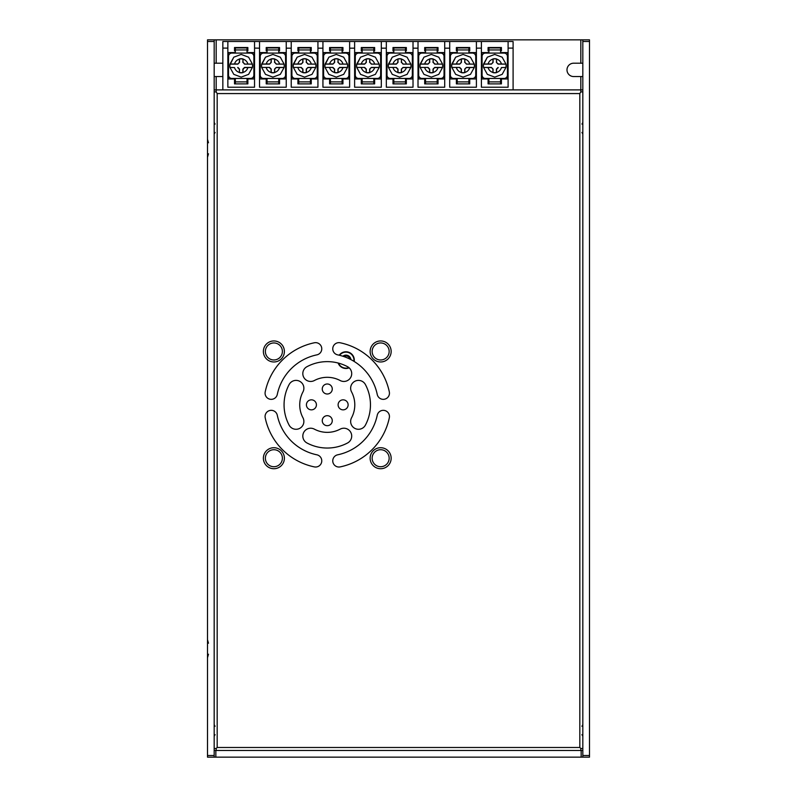 <?xml version="1.0" encoding="UTF-8"?>
<svg xmlns="http://www.w3.org/2000/svg" width="797" height="797" viewBox="0 0 797 797"><rect width="100%" height="100%" fill="white"/><g stroke="black" fill="none" stroke-linecap="round" stroke-linejoin="round"><path stroke-width="1.2" d="M353.878 361.28A8.01 8.01 0 0 0 339.572 355.303A8.01 8.01 0 0 1 353.878 361.28M338.526 363.133A8.01 8.01 0 0 0 348.877 367.586A8.01 8.01 0 0 1 338.526 363.133M350.929 359.616A5.001 5.001 0 0 0 342.83 356.229A5.001 5.001 0 0 1 350.929 359.616M350.003 359.138A4.174 4.174 0 0 0 343.816 356.548A4.174 4.174 0 0 1 350.003 359.138M214.174 41.514L207.499 41.514L207.499 39.85L214.174 39.85L214.174 757.15L214.174 750.475L582.826 750.475L582.826 757.15L582.826 39.85L589.501 39.85L589.501 41.514L582.826 41.514M513.099 41.514L508.097 41.514L508.097 48.089L513.099 48.089L513.099 41.514L222.841 41.514L222.841 89.892L216.176 89.892L582.826 89.892L582.826 91.904L580.824 91.904L580.814 89.892L573.651 89.892M582.826 76.552L573.651 76.552A6.675 6.675 0 0 1 566.986 69.877A6.675 6.675 0 0 1 573.651 63.202L582.826 63.202M222.841 76.552L216.176 76.552L216.176 89.892L214.174 89.892L214.174 91.904L216.176 91.904L216.186 89.892L216.176 91.904L217.183 93.568L216.186 91.904M222.841 63.202L214.174 63.202M215.848 750.475L215.848 757.15L207.499 757.15L207.499 755.486L214.174 755.486M580.824 63.202L580.824 39.85L214.174 39.85M580.824 39.85L582.826 39.85M207.499 41.514L207.499 755.486M216.176 76.552L214.174 76.552M215.848 757.15L581.152 757.15L581.152 750.475M582.826 755.486L589.501 755.486L589.501 757.15L581.152 757.15M339.213 355.213A8.339 8.339 0 0 1 354.187 361.469M349.166 367.835A8.339 8.339 0 0 1 338.127 363.024M214.174 750.465L214.174 91.904M589.501 755.486L589.501 41.514M582.826 750.465L582.826 91.904M311.418 399.835A5.001 5.001 0 0 0 306.417 404.836A5.001 5.001 0 0 0 311.418 409.847A5.001 5.001 0 0 0 316.419 404.836A5.001 5.001 0 0 0 311.418 399.835M322.257 420.686A5.001 5.001 0 0 0 327.268 425.688A5.001 5.001 0 0 0 332.269 420.686A5.001 5.001 0 0 0 327.268 415.685A5.001 5.001 0 0 0 322.257 420.686M332.269 388.996A5.001 5.001 0 0 0 324.758 384.662A5.001 5.001 0 0 0 324.758 393.329A5.001 5.001 0 0 0 332.269 388.996M343.108 409.847A5.001 5.001 0 0 0 348.12 404.836A5.001 5.001 0 0 0 343.108 399.835A5.001 5.001 0 0 0 338.107 404.836A5.001 5.001 0 0 0 343.108 409.847M370.137 351.457A10.51 10.51 0 0 1 380.647 340.947A10.51 10.51 0 0 1 391.158 351.457A10.51 10.51 0 0 1 380.647 361.968A10.51 10.51 0 0 1 370.137 351.457M370.137 458.215A10.51 10.51 0 0 1 380.647 447.715A10.51 10.51 0 0 1 391.158 458.215A10.51 10.51 0 0 1 380.647 468.726A10.51 10.51 0 0 1 370.137 458.215M263.379 351.457A10.51 10.51 0 0 1 273.879 340.947A10.51 10.51 0 0 1 284.39 351.457A10.51 10.51 0 0 1 273.879 361.968A10.51 10.51 0 0 1 263.379 351.457M263.379 458.215A10.51 10.51 0 0 1 273.879 447.715A10.51 10.51 0 0 1 284.39 458.215A10.51 10.51 0 0 1 273.879 468.726A10.51 10.51 0 0 1 263.379 458.215M351.567 391.915A7.84 7.84 0 0 1 354.804 381.305A7.84 7.84 0 0 1 365.405 384.553A43.207 43.207 0 0 1 365.405 425.13A7.84 7.84 0 0 1 354.804 428.368A7.84 7.84 0 0 1 351.567 417.767A27.526 27.526 0 0 0 351.567 391.915M314.337 429.135A7.84 7.84 0 0 0 303.737 432.382A7.84 7.84 0 0 0 306.975 442.983A43.207 43.207 0 0 0 347.552 442.983A7.84 7.84 0 0 0 350.79 432.382A7.84 7.84 0 0 0 340.189 429.135A27.526 27.526 0 0 1 314.337 429.135M306.975 366.69A7.84 7.84 0 0 0 303.737 377.3A7.84 7.84 0 0 0 314.337 380.538A27.526 27.526 0 0 1 340.189 380.538A7.84 7.84 0 0 0 350.79 377.3A7.84 7.84 0 0 0 347.552 366.69A43.207 43.207 0 0 0 306.975 366.69M340.189 342.78A6.177 6.177 0 0 0 332.887 347.562A6.177 6.177 0 0 0 337.669 354.864A51.048 51.048 0 0 1 377.24 394.435A6.177 6.177 0 0 0 384.543 399.217A6.177 6.177 0 0 0 389.325 391.915A63.391 63.391 0 0 0 340.189 342.78M337.669 454.808A6.177 6.177 0 0 0 332.887 462.111A6.177 6.177 0 0 0 340.189 466.893A63.391 63.391 0 0 0 389.325 417.758A6.177 6.177 0 0 0 384.543 410.465A6.177 6.177 0 0 0 377.24 415.247A51.048 51.048 0 0 1 337.669 454.808M289.122 384.553A43.207 43.207 0 0 0 289.122 425.13A7.84 7.84 0 0 0 299.722 428.368A7.84 7.84 0 0 0 302.96 417.767A27.526 27.526 0 0 1 302.96 391.915A7.84 7.84 0 0 0 299.722 381.305A7.84 7.84 0 0 0 289.122 384.553M265.202 391.915A6.177 6.177 0 0 0 269.994 399.217A6.177 6.177 0 0 0 277.286 394.435A51.048 51.048 0 0 1 316.857 354.864A6.177 6.177 0 0 0 321.639 347.562A6.177 6.177 0 0 0 314.337 342.78A63.391 63.391 0 0 0 265.202 391.915M277.286 415.247A6.177 6.177 0 0 0 269.994 410.465A6.177 6.177 0 0 0 265.202 417.758A63.391 63.391 0 0 0 314.337 466.893A6.177 6.177 0 0 0 321.639 462.111A6.177 6.177 0 0 0 316.857 454.808A51.048 51.048 0 0 1 277.286 415.247M389.155 351.457A8.508 8.508 0 0 0 376.393 344.095A8.508 8.508 0 0 0 376.393 358.829A8.508 8.508 0 0 0 389.155 351.457M389.155 458.215A8.508 8.508 0 0 0 376.393 450.853A8.508 8.508 0 0 0 376.393 465.587A8.508 8.508 0 0 0 389.155 458.215M282.387 351.457A8.508 8.508 0 0 0 269.625 344.095A8.508 8.508 0 0 0 269.625 358.829A8.508 8.508 0 0 0 282.387 351.457M282.387 458.215A8.508 8.508 0 0 0 269.625 450.853A8.508 8.508 0 0 0 269.625 465.587A8.508 8.508 0 0 0 282.387 458.215M579.817 93.568L580.814 91.894L579.817 93.568L217.183 93.568L217.183 747.476L216.186 748.473L216.186 750.475L216.176 748.473L217.183 747.476L579.817 747.476L580.814 748.473L580.824 750.475L580.814 748.473L579.817 747.476L579.817 93.568M580.824 76.552L580.824 91.904M582.826 748.473L580.824 748.473M214.174 748.473L216.186 748.473M259.543 48.169L254.542 48.089L254.542 41.514L259.543 41.514L259.543 87.222L286.233 87.222L286.233 41.514L291.234 41.514L291.234 87.222L317.933 87.222L317.933 41.514L322.934 41.514L322.934 87.222L349.624 87.222L349.624 41.514L354.625 41.514L354.625 87.222L381.315 87.222L381.315 41.514L386.326 41.514L386.326 87.222L413.015 87.222L413.015 41.514L418.017 41.514L418.017 87.222L444.706 87.222L444.706 41.514L449.707 41.514L449.707 87.222L476.407 87.222L476.407 41.514L481.408 41.514L481.408 48.089L476.407 48.169M339.751 63.959L338.087 62.286L339.602 64.109L347.502 64.109L339.602 64.109M342.939 63.959A6.904 6.904 0 0 0 338.087 59.108L338.087 62.286M338.087 59.108L337.938 62.435M338.087 58.948A7.053 7.053 180 0 0 334.471 58.948L334.62 59.068A6.904 6.904 0 0 1 337.938 59.068M334.471 58.948L334.471 59.108A6.904 6.904 0 0 0 329.619 63.959L325.056 64.109L332.957 64.109L334.62 62.435L334.62 59.068M334.471 59.108L334.471 62.286L332.957 64.109M329.619 63.959L332.797 63.959M329.619 67.586A6.904 6.904 0 0 0 334.471 72.437L334.471 72.597A7.053 7.053 -0 0 0 338.087 72.597L338.087 72.437A6.904 6.904 0 0 0 342.939 67.586L347.502 67.436L339.602 67.436L337.938 69.11L337.938 72.477A6.904 6.904 180 0 1 334.62 72.477L334.62 69.11L332.957 67.436L325.056 67.436L332.957 67.436M338.087 72.437L338.087 69.259L339.602 67.436M334.471 72.437L334.471 69.259L332.797 67.596M342.939 67.586L339.751 67.596M347.592 64.965L347.602 66.49A11.337 11.337 0 0 0 347.502 64.109L343.686 57.185L336.274 54.425L328.872 57.185L325.056 64.109A11.337 11.337 0 0 0 325.056 67.436L328.872 74.36L336.284 77.12L343.686 74.36L347.502 67.436A11.337 11.337 0 0 0 347.602 66.49L347.502 67.406M324.977 66.699L324.937 65.772M347.492 64.109L343.686 57.185L336.274 54.425L328.872 57.185L324.957 65.065M345.619 78.455L326.939 78.455A3.347 3.347 0 0 1 323.602 75.117L323.602 56.428A3.347 3.347 0 0 1 326.939 53.09L345.619 53.09A3.347 3.347 0 0 1 348.956 56.428L348.956 75.117A3.347 3.347 0 0 1 345.619 78.455M342.112 50.859L342.949 50.859L342.949 47.521L329.609 47.521L329.609 50.859L330.436 50.859M330.436 49.952L330.436 47.95L342.112 47.95L342.112 49.952L330.436 49.952L330.436 52.592L323.433 52.592L323.433 78.953L330.436 78.953L330.436 83.884L342.949 83.884L342.949 79.889L342.112 79.889M330.436 79.889L329.609 79.889L329.609 83.884L342.112 83.884L342.112 81.882L330.436 81.882M342.112 49.952L342.112 52.592L349.126 52.592L349.126 78.953L342.112 78.953L342.112 81.882M322.934 87.222L349.624 87.222M371.452 63.959L369.788 62.286L371.302 64.109L379.193 64.109L371.302 64.109M374.63 63.959A6.904 6.904 0 0 0 369.788 59.108L369.788 62.286M369.788 59.108L369.629 62.435M369.788 58.948A7.053 7.053 180 0 0 366.162 58.948L366.311 59.068A6.904 6.904 0 0 1 369.629 59.068M366.162 58.948L366.162 59.108A6.904 6.904 0 0 0 361.31 63.959L356.757 64.109L364.647 64.109L366.311 62.435L366.311 59.068M366.162 59.108L366.162 62.286L364.647 64.109M361.31 63.959L364.498 63.959M369.778 72.437A6.904 6.904 0 0 0 374.63 67.586L379.193 67.436L371.302 67.436L369.629 69.11L369.629 72.477A6.904 6.904 180 0 1 366.311 72.477L366.311 69.11L364.647 67.436L356.757 67.436L364.647 67.436M369.778 72.597L369.788 69.259L371.302 67.436M361.31 67.586A6.904 6.904 0 0 0 366.162 72.437L366.162 69.259L364.498 67.596M366.162 72.597A7.053 7.053 -0 0 0 369.788 72.597L369.629 72.477M374.63 67.586L371.452 67.596M379.282 64.965L379.292 66.49A11.337 11.337 0 0 0 379.193 64.109L375.377 57.185L367.975 54.425L360.563 57.185L356.757 64.109A11.337 11.337 0 0 0 356.757 67.436L360.563 74.36L367.975 77.12L375.387 74.36L379.193 67.436A11.337 11.337 0 0 0 379.292 66.49L379.193 67.406M356.667 66.699L356.628 65.772M379.193 64.109L375.377 57.185L367.975 54.425L360.563 57.185L356.648 65.065M377.31 78.455L358.63 78.455A3.347 3.347 0 0 1 355.293 75.117L355.293 56.428A3.347 3.347 0 0 1 358.63 53.09L377.31 53.09A3.347 3.347 0 0 1 380.647 56.428L380.647 75.117A3.347 3.347 0 0 1 377.31 78.455M373.813 50.859L374.65 50.859L374.65 47.521L361.3 47.521L361.3 50.859L362.137 50.859M362.137 49.952L362.137 47.95L373.813 47.95L373.813 49.952L362.137 49.952L362.137 52.592L355.133 52.592L355.133 78.953L362.137 78.953L362.137 83.884L374.65 83.884L374.65 79.889L373.813 79.889M362.137 79.889L361.3 79.889L361.3 83.884L373.813 83.884L373.813 81.882L362.137 81.882M373.813 49.952L373.813 52.592L380.817 52.592L380.817 78.953L373.813 78.953L373.813 81.882M354.625 87.222L381.315 87.222M403.143 63.959L401.479 62.286L402.993 64.109L410.883 64.109L402.993 64.109M406.331 63.959A6.904 6.904 0 0 0 401.479 59.108L401.479 62.286M401.479 59.108L401.329 62.435M401.479 58.948A7.053 7.053 180 0 0 397.852 58.948L398.012 59.068A6.904 6.904 0 0 1 401.329 59.068M397.862 58.948L397.862 59.108A6.904 6.904 0 0 0 393.011 63.959L388.448 64.109L396.338 64.109L398.012 62.435L398.012 59.068M397.862 59.108L397.862 62.286L396.338 64.109M393.011 63.959L396.189 63.959M393.011 67.586A6.904 6.904 0 0 0 397.862 72.437L397.862 72.597A7.053 7.053 -0 0 0 401.479 72.597L401.479 72.437A6.904 6.904 0 0 0 406.331 67.586L410.883 67.436L402.993 67.436L401.329 69.11L401.329 72.477A6.904 6.904 180 0 1 398.012 72.477L398.012 69.11L396.338 67.436L388.448 67.436L396.338 67.436M401.479 72.437L401.479 69.259L402.993 67.436M397.862 72.437L397.862 69.259L396.189 67.596M406.331 67.586L403.143 67.596M410.983 64.965L410.993 66.49A11.337 11.337 0 0 0 410.883 64.109L407.078 57.185L399.666 54.425L392.263 57.185L388.448 64.109A11.337 11.337 0 0 0 388.448 67.436L392.263 74.36L399.666 77.12L407.078 74.36L410.883 67.436A11.337 11.337 0 0 0 410.983 66.49L410.893 67.406M388.368 66.699L388.328 65.772M410.883 64.109L407.078 57.185L399.666 54.425L392.263 57.185L388.348 65.065M409.01 78.455L390.331 78.455A3.347 3.347 0 0 1 386.993 75.117L386.993 56.428A3.347 3.347 0 0 1 390.331 53.09L409 53.09A3.347 3.347 0 0 1 412.348 56.428L412.348 75.117A3.347 3.347 0 0 1 409.01 78.455M405.504 50.859L406.34 50.859L406.34 47.521L392.991 47.521L392.991 50.859L393.828 50.859M393.828 49.952L393.828 47.95L405.504 47.95L405.504 49.952L393.828 49.952L393.828 52.592L386.824 52.592L386.824 78.953L393.828 78.953L393.828 83.884L406.34 83.884L406.34 79.889L405.504 79.889M393.828 79.889L392.991 79.889L392.991 83.884L405.504 83.884L405.504 81.882L393.828 81.882M405.504 49.952L405.504 52.592L412.517 52.592L412.517 78.953L405.504 78.953L405.504 81.882M386.326 87.222L413.015 87.222M501.413 67.596L505.975 67.436L502.16 74.36L494.758 77.12L487.346 74.36L483.54 67.446L488.093 67.586A6.904 6.904 0 0 0 492.945 72.437L492.945 72.597A7.053 7.053 -0 0 0 496.561 72.597L496.561 72.437A6.904 6.904 0 0 0 501.413 67.586L505.975 67.436A11.337 11.337 0 0 0 506.095 65.772L505.975 67.406M483.45 66.699L483.41 65.772A11.337 11.337 0 0 0 483.53 67.436L491.43 67.436L493.094 69.11L492.945 72.597M496.411 62.435L498.075 64.109L505.975 64.109L498.225 63.959L496.411 62.435L496.561 58.948A7.053 7.053 180 0 0 492.945 58.948L493.094 59.068A6.904 6.904 -0 0 1 496.411 59.068M501.413 63.959A6.904 6.904 0 0 0 496.561 59.108L496.561 62.286M492.945 58.948L492.945 59.108A6.904 6.904 0 0 0 488.093 63.959L483.53 64.109L491.43 64.109L493.094 62.435L493.094 59.068M492.945 59.108L492.945 62.286L491.43 64.109M488.093 63.959L491.271 63.959M492.945 72.437L492.945 69.259L491.43 67.436M488.093 67.586L491.271 67.586M496.561 72.597L496.411 72.477A6.904 6.904 180 0 1 493.094 72.477M498.225 67.596L496.561 69.259L496.561 72.437M498.075 67.436L496.411 69.11L496.411 72.477M483.41 65.703A11.337 11.337 0 0 0 483.41 65.772L483.41 65.703A11.337 11.337 0 0 1 483.43 65.065L483.41 65.703M483.43 65.065L487.346 57.185L494.748 54.425L502.16 57.185L505.965 64.109L502.16 57.185L494.748 54.425L487.346 57.185L483.53 64.109A11.337 11.337 0 0 0 483.43 65.065L483.41 65.772M506.065 64.965L506.095 65.772A11.337 11.337 0 0 0 505.975 64.109M507.43 56.428L507.43 75.117A3.347 3.347 0 0 1 504.093 78.455L485.413 78.455A3.347 3.347 0 0 1 482.075 75.107L482.075 56.428A3.347 3.347 0 0 1 485.413 53.09L504.093 53.09A3.347 3.347 0 0 1 507.43 56.428M500.586 50.859L501.423 50.859L501.423 47.521L488.083 47.521L488.083 50.859L488.91 50.859M488.91 49.952L488.91 47.95L500.586 47.95L500.586 49.952L488.91 49.952L488.91 52.592L481.906 52.592L481.906 78.953L488.91 78.953L488.91 83.884L501.423 83.884L501.423 79.889L500.586 79.889M488.91 79.889L488.083 79.889L488.083 83.884L500.586 83.884L500.586 81.882L488.91 81.882M500.586 49.952L500.586 52.592L507.599 52.592L507.599 78.953L500.586 78.953L500.586 81.882M508.097 87.222L481.408 87.222L508.097 87.222L508.097 48.089M513.099 48.089L513.099 89.892M466.534 63.959L464.87 62.286L466.384 64.109L474.275 64.109L466.384 64.109M469.722 63.959A6.904 6.904 0 0 0 464.87 59.108L464.87 62.286M464.87 59.108L464.711 62.435M464.87 58.948A7.053 7.053 180 0 0 461.244 58.948L461.403 59.068A6.904 6.904 0 0 1 464.711 59.068M461.244 58.948L461.244 59.108A6.904 6.904 0 0 0 456.392 63.959L451.839 64.109L459.73 64.109L461.393 62.435L461.403 59.068M461.244 59.108L461.244 62.286L459.73 64.109M456.392 63.959L459.58 63.959M456.392 67.586A6.904 6.904 0 0 0 461.244 72.437L461.244 72.597A7.053 7.053 -0 0 0 464.87 72.597L464.87 72.437A6.904 6.904 0 0 0 469.722 67.586L474.275 67.436L466.384 67.436L464.721 69.11L464.711 72.477A6.904 6.904 180 0 1 461.403 72.477L461.403 69.11L459.73 67.436L451.839 67.436L459.73 67.436M464.87 72.437L464.87 69.259L466.384 67.436M461.244 72.437L461.244 69.259L459.58 67.596M469.722 67.586L466.534 67.596M474.374 64.965L474.374 66.49A11.337 11.337 0 0 0 474.275 64.109L470.459 57.185L463.057 54.425L455.645 57.185L451.839 64.109A11.337 11.337 0 0 0 451.839 67.436L455.655 74.36L463.057 77.12L470.469 74.36L474.275 67.436A11.337 11.337 0 0 0 474.374 66.49L474.285 67.406M451.75 66.699L451.71 65.772M474.275 64.109L470.459 57.185L463.057 54.425L455.645 57.185L451.74 65.065M472.402 78.455L453.712 78.455A3.347 3.347 0 0 1 450.375 75.117L450.375 56.428A3.347 3.347 0 0 1 453.712 53.09L472.392 53.09A3.347 3.347 0 0 1 475.739 56.428L475.739 75.117A3.347 3.347 0 0 1 472.402 78.455M468.895 50.859L469.732 50.859L469.732 47.521L456.382 47.521L456.382 50.859L457.219 50.859M457.219 49.952L457.219 47.95L468.895 47.95L468.895 49.952L457.219 49.952L457.219 52.592L450.215 52.592L450.215 78.953L457.219 78.953L457.219 83.884L469.732 83.884L469.732 79.889L468.895 79.889M457.219 79.889L456.382 79.889L456.382 83.884L468.895 83.884L468.895 81.882L457.219 81.882M468.895 49.952L468.895 52.592L475.899 52.592L475.899 78.953L468.895 78.953L468.895 81.882M434.843 63.959L433.169 62.286L434.684 64.109L442.584 64.109L434.684 64.109M438.021 63.959A6.904 6.904 0 0 0 433.169 59.108L433.169 62.286M433.169 59.108L433.02 62.435M433.169 58.948A7.053 7.053 180 0 0 429.553 58.948L429.703 59.068A6.904 6.904 0 0 1 433.02 59.068M429.553 58.948L429.553 59.108A6.904 6.904 0 0 0 424.701 63.959L420.139 64.109L428.039 64.109L429.703 62.435L429.703 59.068M429.553 59.108L429.553 62.286L428.039 64.109M424.701 63.959L427.889 63.959M424.701 67.586A6.904 6.904 0 0 0 429.553 72.437L429.553 72.597A7.053 7.053 -0 0 0 433.169 72.597L433.169 72.437A6.904 6.904 0 0 0 438.021 67.586L442.584 67.436L434.684 67.436L433.02 69.11L433.02 72.477A6.904 6.904 180 0 1 429.703 72.477L429.703 69.11L428.039 67.436L420.139 67.436L428.039 67.436M433.169 72.437L433.169 69.259L434.684 67.436M429.553 72.437L429.553 69.259L427.889 67.596M438.021 67.586L434.843 67.596M420.149 67.446L423.954 74.36L431.366 77.12L438.768 74.36L442.584 67.436A11.337 11.337 0 0 0 442.584 64.109L438.768 57.185L431.356 54.425L423.954 57.185L420.039 65.065A11.337 11.337 0 0 0 420.139 67.436M442.584 64.109L438.768 57.185L431.356 54.425L423.954 57.185L420.139 64.109A11.337 11.337 0 0 0 420.039 65.065L420.059 66.699M442.674 64.965L442.584 67.406M420.039 65.065L420.019 65.772M440.701 78.455L422.021 78.455A3.347 3.347 0 0 1 418.684 75.117L418.684 56.428A3.347 3.347 0 0 1 422.021 53.09L440.701 53.09A3.347 3.347 0 0 1 444.039 56.428L444.039 75.117A3.347 3.347 0 0 1 440.701 78.455M437.204 50.859L438.031 50.859L438.031 47.521L424.691 47.521L424.691 50.859L425.528 50.859M425.528 49.952L425.528 47.95L437.204 47.95L437.204 49.952L425.528 49.952L425.528 52.592L418.515 52.592L418.515 78.953L425.528 78.953L425.528 83.884L438.031 83.884L438.031 79.889L437.204 79.889M425.528 79.889L424.691 79.889L424.691 83.884L437.204 83.884L437.204 81.882L425.528 81.882M437.204 49.952L437.204 52.592L444.208 52.592L444.208 78.953L437.204 78.953L437.204 81.882M418.017 87.222L444.706 87.222M449.707 87.222L476.407 87.222M481.408 87.222L481.408 48.089M308.06 63.959L306.397 62.286L307.911 64.109L315.801 64.109L307.911 64.109M311.248 63.959A6.904 6.904 0 0 0 306.397 59.108L306.397 62.286M306.397 59.108L306.247 62.435M306.397 58.948A7.053 7.053 180 0 0 302.77 58.948L302.93 59.068A6.904 6.904 0 0 1 306.247 59.068M302.77 58.948L302.77 59.108A6.904 6.904 0 0 0 297.919 63.959L293.366 64.109L301.256 64.109L302.93 62.435L302.93 59.068M302.77 59.108L302.77 62.286L301.256 64.109M297.919 63.959L301.107 63.959M297.919 67.586A6.904 6.904 0 0 0 302.77 72.437L302.77 72.597A7.053 7.053 -0 0 0 306.397 72.597L306.397 72.437A6.904 6.904 0 0 0 311.248 67.586L315.801 67.436L307.911 67.436L306.247 69.11L306.247 72.477A6.904 6.904 180 0 1 302.93 72.477L302.93 69.11L301.256 67.436L293.366 67.436L301.256 67.436M306.397 72.437L306.397 69.259L307.911 67.436M302.77 72.437L302.77 69.259L301.107 67.596M311.248 67.586L308.06 67.596M315.901 64.965L315.901 66.49A11.337 11.337 0 0 0 315.921 65.842A11.337 11.337 0 0 0 315.931 65.772A11.337 11.337 0 0 0 315.801 64.109L311.986 57.185L304.584 54.425L297.171 57.185L293.366 64.109A11.337 11.337 0 0 0 293.366 67.436L297.181 74.36L304.584 77.12L311.996 74.36L315.801 67.436A11.337 11.337 0 0 0 315.901 66.49L315.811 67.406M293.276 66.699L293.236 65.772M315.801 64.109L311.986 57.185L304.584 54.425L297.171 57.185L293.266 65.065M313.928 78.455L295.239 78.455A3.347 3.347 0 0 1 291.901 75.117L291.901 56.428A3.347 3.347 0 0 1 295.239 53.09L313.918 53.09A3.347 3.347 0 0 1 317.266 56.428L317.266 75.117A3.347 3.347 0 0 1 313.928 78.455M310.422 50.859L311.258 50.859L311.258 47.521L297.909 47.521L297.909 50.859L298.745 50.859M298.745 49.952L298.745 47.95L310.422 47.95L310.422 49.952L298.745 49.952L298.745 52.592L291.742 52.592L291.742 78.953L298.745 78.953L298.745 83.884L311.258 83.884L311.258 79.889L310.422 79.889M298.745 79.889L297.909 79.889L297.909 83.884L310.422 83.884L310.422 81.882L298.745 81.882M310.422 49.952L310.422 52.592L317.425 52.592L317.425 78.953L310.422 78.953L310.422 81.882M276.37 63.959L274.696 62.286L276.22 64.109L284.111 64.109L276.22 64.109M279.548 63.959A6.904 6.904 0 0 0 274.696 59.108L274.696 62.286M274.696 59.108L274.547 62.435M274.696 58.948A7.053 7.053 180 0 0 271.08 58.948L271.229 59.068A6.904 6.904 0 0 1 274.547 59.068M271.08 58.948L271.08 59.108A6.904 6.904 0 0 0 266.228 63.959L261.665 64.109L269.565 64.109L271.229 62.435L271.229 59.068M271.08 59.108L271.08 62.286L269.565 64.109M266.228 63.959L269.416 63.959M266.228 67.586A6.904 6.904 0 0 0 271.08 72.437L271.08 72.597A7.053 7.053 0 0 0 274.696 72.597L274.696 72.437A6.904 6.904 0 0 0 279.548 67.586L284.111 67.436L276.22 67.436L274.547 69.11L274.547 72.477A6.904 6.904 180 0 1 271.229 72.477L271.229 69.11L269.565 67.436L261.665 67.436L269.565 67.436M274.696 72.437L274.696 69.259L276.22 67.436M271.08 72.437L271.08 69.259L269.416 67.596M279.548 67.586L276.37 67.596M284.2 64.965L284.21 66.49A11.337 11.337 0 0 0 284.111 64.109L280.295 57.185L272.883 54.425L265.481 57.185L261.665 64.109A11.337 11.337 0 0 0 261.665 67.436L265.481 74.36L272.893 77.12L280.295 74.36L284.111 67.436A11.337 11.337 0 0 0 284.21 66.49L284.111 67.406M261.585 66.699L261.546 65.772M284.101 64.109L280.295 57.185L272.883 54.425L265.481 57.185L261.565 65.065M263.548 78.455A3.347 3.347 0 0 1 260.211 75.117L260.211 56.428A3.347 3.347 0 0 1 263.548 53.09L282.228 53.09A3.347 3.347 0 0 1 285.565 56.428L285.565 75.117A3.347 3.347 0 0 1 282.228 78.455L263.548 78.455M278.731 50.859L279.558 50.859L279.558 47.521L266.218 47.521L266.218 50.859L267.055 50.859M267.055 49.952L267.055 47.95L278.731 47.95L278.731 49.952L267.055 49.952L267.055 52.592L260.041 52.592L260.041 78.953L267.055 78.953L267.055 83.884L279.558 83.884L279.558 79.889L278.731 79.889M267.055 79.889L266.218 79.889L266.218 83.884L278.731 83.884L278.731 81.882L267.055 81.882M278.731 49.952L278.731 52.592L285.734 52.592L285.734 78.953L278.731 78.953L278.731 81.882M259.543 87.222L286.233 87.222M291.234 87.222L317.933 87.222M244.669 63.959L243.005 62.286L244.52 64.109L252.41 64.109L244.52 64.109M247.857 63.959A6.904 6.904 0 0 0 243.005 59.108L243.005 62.286M243.005 59.108L242.856 62.435M243.005 58.948A7.053 7.053 180 0 0 239.389 58.948L239.538 59.068A6.904 6.904 -0 0 1 242.856 59.068M239.389 58.948L239.389 59.108A6.904 6.904 0 0 0 234.537 63.959L229.974 64.109L237.865 64.109L239.538 62.435L239.538 59.068M239.389 59.108L239.389 62.286L237.865 64.109M234.537 63.959L237.715 63.959M234.537 67.586L229.974 67.436L234.537 67.586A6.904 6.904 0 0 0 239.389 72.437L239.389 69.259L237.715 67.596M239.389 72.437L239.538 69.11L237.865 67.436M239.389 72.597A7.053 7.053 0 0 0 243.005 72.597L242.856 72.477A6.904 6.904 180 0 1 239.538 72.477M243.005 72.597L243.005 72.437A6.904 6.904 0 0 0 247.857 67.586L244.669 67.596L243.005 69.259L243.005 72.437M247.857 67.586L252.41 67.436L244.52 67.436L242.856 69.11L242.856 72.477M252.51 64.965L252.519 66.49A11.337 11.337 0 0 0 252.41 64.109L248.604 57.185L241.192 54.425L233.79 57.185L229.974 64.109A11.337 11.337 0 0 0 229.974 67.436L233.79 74.36L241.192 77.12L248.604 74.36L252.41 67.436A11.337 11.337 0 0 0 252.51 66.49L252.42 67.406M229.895 66.699L229.855 65.772M252.41 64.109L248.604 57.185L241.192 54.425L233.79 57.185L229.875 65.065M250.537 78.455L231.847 78.455A3.347 3.347 0 0 1 228.52 75.117L228.52 56.428A3.347 3.347 0 0 1 231.857 53.09L250.537 53.09A3.347 3.347 0 0 1 253.874 56.428L253.874 75.117A3.347 3.347 0 0 1 250.537 78.455M247.03 81.882L235.354 81.882L235.354 78.953L228.35 78.953L228.35 52.592L235.354 52.592L235.354 49.952L247.03 49.952L247.03 52.592L254.044 52.592L254.044 78.953L247.03 78.953L247.03 83.884L247.867 83.884L247.867 79.889L247.03 79.889M235.354 79.889L234.517 79.889L234.517 83.884L247.03 83.884L235.354 83.884L235.354 81.882M247.03 50.859L247.867 50.859L247.867 47.521L234.517 47.521L234.517 50.859L235.354 50.859M247.03 49.952L247.03 47.95L235.354 47.95L247.03 47.95M235.354 49.952L235.354 47.95M227.852 87.222L254.542 87.222L227.852 87.222L227.852 41.514L222.841 41.514M254.542 48.089L254.542 87.222M222.841 48.089L227.852 48.089M216.176 39.85L216.176 63.202M322.934 48.169L317.933 48.169M330.436 83.884L342.112 83.884M354.625 48.169L349.624 48.169M362.137 83.884L373.813 83.884M386.326 48.169L381.315 48.169M393.828 83.884L405.504 83.884M488.91 83.884L500.586 83.884M457.219 83.884L468.895 83.884M449.707 48.169L444.706 48.169M425.528 83.884L437.204 83.884M418.017 48.169L413.015 48.169M298.745 83.884L310.422 83.884M291.234 48.169L286.233 48.169M267.055 83.884L278.731 83.884M208.495 153.781L207.499 157.288M208.495 142.773L207.499 139.276M208.495 654.227L207.499 657.724M208.495 643.219L207.499 639.712M215.07 124.093L214.174 122.419M215.07 132.432L214.174 134.095M581.93 124.093L582.826 122.419M581.93 132.432L582.826 134.095M581.93 726.286L582.826 724.622M581.93 734.635L582.826 736.298M215.07 726.286L214.174 724.622M215.07 734.635L214.174 736.298"/></g></svg>
